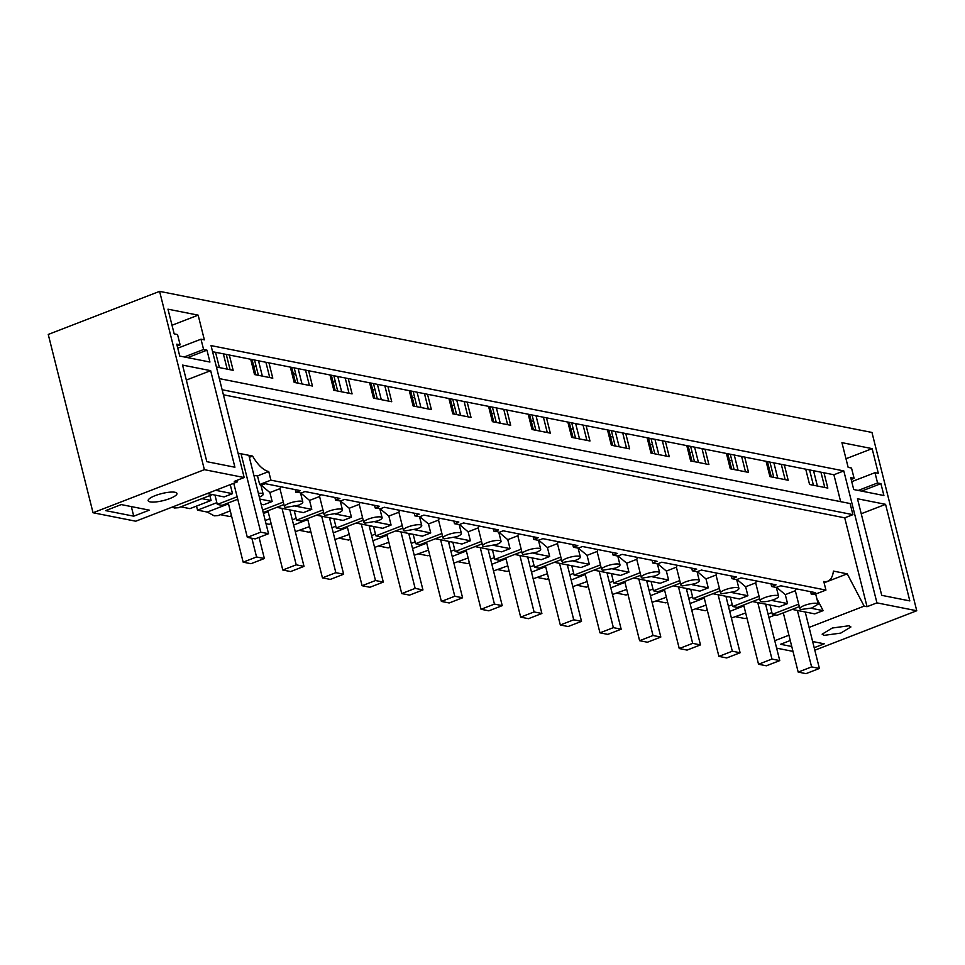 <?xml version="1.0" encoding="UTF-8"?>
<svg xmlns="http://www.w3.org/2000/svg" width="965" height="965" viewBox="0 0 965 965"><rect width="100%" height="100%" fill="white"/><g stroke="black" fill="none" stroke-linecap="round" stroke-linejoin="round"><path stroke-width="1.45" d="M801.095 609.482L811.722 608.034L818.211 604.114L816.945 603.354A9.469 2.292 165.9 0 0 806.33 604.79A9.469 2.292 165.9 0 0 799.84 608.722A9.469 2.292 165.9 0 0 801.095 609.482M824.062 582.619L827.705 581.207A31.58 13.956 68.8 0 1 823.772 581.473L825.944 590.085L270.9 480.16L259.669 484.502L260.96 485.383L265.315 483.694L300.284 490.618L295.917 492.307L299.319 492.355L300.598 493.236L304.964 491.547L339.921 498.471L335.567 500.159L340.223 500.968L342.466 509.882A9.469 2.292 165.9 0 0 341.2 509.122A9.469 2.292 165.9 0 0 330.585 510.569A9.469 2.292 165.9 0 0 324.095 514.502A9.469 2.292 165.9 0 0 325.35 515.262L337.967 513.115A9.469 2.292 165.9 0 0 342.466 509.882M810.636 591.69L811.312 594.38A9.469 2.292 165.9 0 1 814.713 594.428L825.944 590.085M796.125 588.819L795.329 590.737L798.706 604.15A9.469 2.292 165.9 0 0 798.718 604.271L799.84 608.722M799.322 606.647L777.03 615.272L772.35 614.355L769.998 605.019M798.706 604.15L772.35 614.355M827.705 581.207A31.58 13.956 68.8 0 0 833.41 571.099L847.246 573.837L824.11 582.788M238.657 455.54L238.777 453.321L252.613 456.071A31.58 13.956 -111.2 0 0 268.74 471.547L270.9 480.16M219.332 378.606L850.117 503.537L852.903 514.659L844.725 517.831L867.04 606.696L864.133 606.129L847.246 573.837M844.725 517.831L223.398 394.781M237.281 480.208L237.185 481.957L234.278 481.378L244.181 477.542L211.046 345.603L843.808 470.92L833.905 474.756L840.66 501.667M697.068 571.75L701.422 570.062L736.379 576.986L732.013 578.674L736.705 579.603L741.06 577.914L776.029 584.838L771.662 586.527L776.343 587.456L780.709 585.767L815.666 592.691L811.312 594.38M778.562 596.261A9.469 2.292 165.9 0 0 777.308 595.502A9.469 2.292 165.9 0 0 766.68 596.949A9.469 2.292 165.9 0 0 760.191 600.869A9.469 2.292 165.9 0 0 761.457 601.629A9.469 2.292 165.9 0 0 774.063 599.494A9.469 2.292 165.9 0 0 778.562 596.261L776.294 587.227M259.356 497.144A9.469 2.292 165.9 0 0 263.18 494.177L260.9 485.154M302.817 502.029A9.469 2.292 165.9 0 0 301.562 501.269A9.469 2.292 165.9 0 0 290.935 502.717A9.469 2.292 165.9 0 0 284.446 506.649A9.469 2.292 165.9 0 0 285.712 507.409L298.318 505.262A9.469 2.292 165.9 0 0 302.817 502.029L300.537 493.006M340.259 501.076L344.614 499.4L379.571 506.323L375.204 508.012L378.606 508.06L379.896 508.941L384.251 507.252L419.22 514.176L414.854 515.865L419.522 516.673L421.753 525.587A9.469 2.292 165.9 0 0 420.499 524.827A9.469 2.292 165.9 0 0 409.872 526.275A9.469 2.292 165.9 0 0 403.382 530.207A9.469 2.292 165.9 0 0 404.649 530.967L417.254 528.82A9.469 2.292 165.9 0 0 421.753 525.587M382.116 517.735A9.469 2.292 165.9 0 0 380.849 516.975A9.469 2.292 165.9 0 0 370.234 518.422A9.469 2.292 165.9 0 0 363.733 522.355A9.469 2.292 165.9 0 0 364.999 523.114L377.605 520.967A9.469 2.292 165.9 0 0 382.116 517.735L379.836 508.712M419.546 516.782L423.9 515.105L458.858 522.029L454.503 523.718L459.159 524.526L461.403 533.44A9.469 2.292 165.9 0 0 460.136 532.68A9.469 2.292 165.9 0 0 449.521 534.128A9.469 2.292 165.9 0 0 443.031 538.06A9.469 2.292 165.9 0 0 444.286 538.82L456.903 536.673A9.469 2.292 165.9 0 0 461.403 533.44M459.195 524.634L463.55 522.946L498.507 529.881L494.14 531.57L497.542 531.619L498.833 532.487L503.187 530.798L538.156 537.722L533.79 539.411L538.47 540.34L542.837 538.651L577.794 545.575L573.439 547.264L578.107 548.084L580.339 556.998A9.469 2.292 165.9 0 0 579.072 556.238A9.469 2.292 165.9 0 0 568.457 557.686A9.469 2.292 165.9 0 0 561.968 561.606A9.469 2.292 165.9 0 0 563.222 562.366L575.84 560.231A9.469 2.292 165.9 0 0 580.339 556.998M501.052 541.293A9.469 2.292 165.9 0 0 499.786 540.533A9.469 2.292 165.9 0 0 489.171 541.98A9.469 2.292 165.9 0 0 482.669 545.913A9.469 2.292 165.9 0 0 483.935 546.673L496.541 544.525A9.469 2.292 165.9 0 0 501.052 541.293L498.772 532.27M540.69 549.145A9.469 2.292 165.9 0 0 539.435 548.385A9.469 2.292 165.9 0 0 528.808 549.833A9.469 2.292 165.9 0 0 522.318 553.765A9.469 2.292 165.9 0 0 523.585 554.513L536.19 552.378A9.469 2.292 165.9 0 0 540.69 549.145L538.422 540.123M578.131 548.192L582.486 546.504L617.443 553.428L613.077 555.116L617.769 556.045L622.123 554.356L657.093 561.28L652.726 562.969L657.406 563.898L661.773 562.209L696.73 569.133L692.375 570.822L697.044 571.642L699.275 580.556A9.469 2.292 165.9 0 0 698.009 579.796A9.469 2.292 165.9 0 0 687.394 581.244A9.469 2.292 165.9 0 0 680.904 585.164A9.469 2.292 165.9 0 0 682.159 585.924L694.776 583.789A9.469 2.292 165.9 0 0 699.275 580.556M619.988 564.851A9.469 2.292 165.9 0 0 618.722 564.091A9.469 2.292 165.9 0 0 608.107 565.538A9.469 2.292 165.9 0 0 601.605 569.459A9.469 2.292 165.9 0 0 602.872 570.219L615.477 568.083A9.469 2.292 165.9 0 0 619.988 564.851L617.709 555.828M659.626 572.703A9.469 2.292 165.9 0 0 658.371 571.943A9.469 2.292 165.9 0 0 647.744 573.391A9.469 2.292 165.9 0 0 641.255 577.311A9.469 2.292 165.9 0 0 642.521 578.071L655.126 575.936A9.469 2.292 165.9 0 0 659.626 572.703L657.358 563.681M738.925 588.409A9.469 2.292 165.9 0 0 737.658 587.649A9.469 2.292 165.9 0 0 727.043 589.096A9.469 2.292 165.9 0 0 720.541 593.017A9.469 2.292 165.9 0 0 721.808 593.777L734.413 591.642A9.469 2.292 165.9 0 0 738.925 588.409L736.645 579.374M795.329 590.737L785.293 594.621L787.537 603.583L771.409 600.387M752.543 601.557L779.153 606.828L787.537 603.583M785.293 594.621L776.62 587.347M743.002 605.248L743.798 605.96L729.721 611.412M745.668 612.956L731.398 618.07M811.058 608.24L823.133 610.628L814.737 613.873L792.193 609.41M823.133 610.628L816.824 598.577M268.74 471.547L257.51 475.89L253.916 475.492M259.669 484.502L257.51 475.89M864.133 606.129L809.092 627.419M788.924 635.223L774.762 640.712M768.9 617.407L775.293 614.934M776.62 648.142L792.989 651.387M244.181 477.542L204.375 469.666L159.599 291.358L871.962 432.453L916.75 610.749L814.81 650.205M916.75 610.749L876.944 602.872L867.04 606.696M848.947 625.754L850.925 626.948L840.756 633.1L824.11 635.368L822.132 634.174L832.312 628.022L848.947 625.754M790.263 640.531L780.552 644.282L791.758 646.502M812.639 641.52L824.231 643.812L814.183 647.708M876.944 602.872L843.808 470.92M852.903 514.659L222.131 389.739M204.375 469.666L93.038 512.753L135.751 521.209L237.185 481.957M150.142 501.884A14.837 3.595 165.9 0 0 166.776 499.617A14.837 3.595 165.9 0 0 176.957 493.465A14.837 3.595 165.9 0 0 174.979 492.271A14.837 3.595 165.9 0 0 158.332 494.538A14.837 3.595 165.9 0 0 148.164 500.69A14.837 3.595 165.9 0 0 150.142 501.884M133.737 516.178L149.322 510.147L121.228 504.586L105.643 510.618L133.737 516.178L131.324 506.577M252.613 456.071L249.344 457.326M233.759 483.344L230.189 484.671M263.18 494.177A9.469 2.292 165.9 0 0 261.913 493.417A9.469 2.292 165.9 0 0 258.403 493.38M295.917 492.307L295.242 489.617M280.731 486.746L279.947 488.664L283.312 502.077A9.469 2.292 165.9 0 0 283.324 502.186L284.446 506.649M335.567 500.159L334.891 497.47M320.38 494.599L319.584 496.517L322.961 509.93A9.469 2.292 165.9 0 0 322.973 510.039L324.095 514.502M375.204 508.012L374.529 505.322M360.017 502.451L359.233 504.369L362.599 517.783A9.469 2.292 165.9 0 0 362.623 517.891L363.733 522.355M414.854 515.865L414.178 513.175M399.667 510.304L398.883 512.222L402.248 525.635A9.469 2.292 165.9 0 0 402.26 525.744L403.382 530.207M454.503 523.718L453.827 521.028M439.316 518.157L438.52 520.075L441.898 533.488A9.469 2.292 165.9 0 0 441.91 533.597L443.031 538.06M494.14 531.57L493.465 528.88M478.954 526.009L478.17 527.927L481.535 541.329A9.469 2.292 165.9 0 0 481.559 541.449L482.669 545.913M533.79 539.411L533.114 536.733M518.603 533.862L517.819 535.78L521.184 549.182A9.469 2.292 165.9 0 0 521.197 549.302L522.318 553.765M573.439 547.264L572.764 544.586M558.253 541.703L557.456 543.633L560.834 557.034A9.469 2.292 165.9 0 0 560.846 557.155L561.968 561.606M613.077 555.116L612.401 552.438M597.89 549.555L597.106 551.473L600.471 564.887A9.469 2.292 165.9 0 0 600.495 565.008L601.605 569.459M652.726 562.969L652.05 560.291M637.539 557.408L636.755 559.326L640.121 572.74A9.469 2.292 165.9 0 0 640.133 572.86L641.255 577.311M692.375 570.822L691.7 568.144M677.189 565.261L676.393 567.179L679.77 580.592A9.469 2.292 165.9 0 0 679.782 580.713L680.904 585.164M732.013 578.674L731.337 575.984M716.826 573.114L716.042 575.031L719.408 588.445A9.469 2.292 165.9 0 0 719.432 588.566L720.541 593.017M771.662 586.527L770.987 583.837M756.476 580.966L755.692 582.884L759.057 596.298A9.469 2.292 165.9 0 0 759.069 596.418L760.191 600.869M212.433 494.587L178.501 507.723L174.556 507.988L172.072 507.156M746.886 617.841L745.004 618.565L735.849 616.756M707.249 609.989L705.355 610.712L696.199 608.903M706.018 605.103L691.748 610.218M667.599 602.136L665.717 602.86L656.55 601.05M666.369 597.251L652.111 602.365M627.95 594.283L626.068 595.007L616.912 593.198M626.731 589.398L612.461 594.512M588.312 586.431L586.418 587.154L577.263 585.345M587.082 581.545L572.812 586.66M548.663 578.578L546.781 579.314L537.614 577.492M547.432 573.692L533.175 578.807M509.013 570.725L507.132 571.461L497.976 569.639M507.783 565.84L493.525 570.954M469.376 562.872L467.482 563.608L458.327 561.787M468.146 557.987L453.876 563.114M429.727 555.02L427.845 555.756L418.677 553.934M428.496 550.134L414.238 555.261M390.077 547.167L388.195 547.903L379.04 546.081M388.847 542.282L374.589 547.408M350.428 539.314L348.546 540.05L339.391 538.241M349.209 534.441L334.939 539.556M310.79 531.462L308.909 532.197L299.741 530.388M309.56 526.588L295.302 531.703M271.141 523.609L269.259 524.345L266.026 523.706M231.491 515.756L229.61 516.492L220.454 514.683M230.273 510.883L218.15 515.575L214.206 515.841L207.282 512.065L197.535 510.135L196.522 506.106M209.875 495.576L211.094 500.461L189.96 508.639L180.805 506.83M743.798 605.96L742.049 605.622M728.418 606.213L732.254 604.729M159.599 291.358L48.25 334.457L93.038 512.753M768.068 614.066L771.904 612.582M234.917 467.241L206.824 461.668L182.566 365.096L210.659 370.656L234.917 467.241M200.997 339.197L203.591 349.487L206.944 350.162L209.936 362.044L179.743 356.061L176.764 344.179L180.129 344.843L177.536 334.553L174.183 333.878L167.97 309.174L198.151 315.145L204.363 339.861L200.997 339.197L177.765 348.184M881.733 595.345L909.826 600.906L885.568 504.333L857.475 498.76L881.733 595.345M841.938 442.658L848.151 467.362L851.516 468.037L854.097 478.326L850.732 477.663L853.723 489.544L883.904 495.528L880.924 483.646L877.559 482.97L874.978 472.681L878.331 473.345L872.131 448.629L841.938 442.658M833.905 474.756L212.577 351.706M823.989 472.802L827.837 488.097L809.575 484.478L805.727 469.183M784.34 464.949L788.188 480.244L769.925 476.626L766.077 461.33M744.703 457.096L748.538 472.392L730.276 468.785L726.44 453.478M705.053 449.244L708.901 464.539L690.638 460.932L686.791 445.625M665.404 441.391L669.252 456.686L650.989 453.08L647.141 437.772M625.766 433.538L629.602 448.846L611.34 445.227L607.504 429.92M586.117 425.686L589.965 440.993L571.702 437.374L567.854 422.067M546.467 417.833L550.315 433.14L532.053 429.522L528.205 414.214M506.83 409.98L510.666 425.288L492.403 421.669L488.567 406.362M467.181 402.128L471.029 417.435L452.766 413.816L448.918 398.509M427.531 394.275L431.379 409.582L413.117 405.963L409.269 390.656M387.894 386.422L391.73 401.73L373.467 398.111L369.631 382.803M348.244 378.57L352.092 393.877L333.83 390.258L329.982 374.951M308.595 370.717L312.443 386.024L294.18 382.405L290.332 367.098M268.958 362.864L272.793 378.171L254.531 374.553L250.695 359.245M229.308 355.011L233.156 370.319L216.413 367.002M230.249 484.695L232.505 493.658L224.109 496.903L207.222 493.549M232.505 493.658L215.617 490.304M237.125 496.758L217.306 504.418L214.966 495.081M279.947 488.664L269.898 492.548L261.238 485.274M269.898 492.548L272.142 501.498L259.838 499.062M261.129 504.225L263.759 504.755L272.142 501.498M283.312 502.077L262.601 510.087M283.927 504.574L263.228 512.584M319.584 496.517L309.548 500.401L300.875 493.127M309.548 500.401L311.792 509.351L295.664 506.167M276.798 507.337L303.408 512.596L311.792 509.351M322.961 509.93L296.605 520.123L294.253 510.787M323.577 512.427L301.285 521.052L296.605 520.123M359.233 504.369L349.185 508.253L340.524 500.98M349.185 508.253L351.441 517.204L335.313 514.019M316.448 515.189L343.045 520.449L351.441 517.204M362.599 517.783L336.242 527.976L333.902 518.639M363.214 520.28L340.935 528.904L336.242 527.976M398.883 512.222L388.835 516.106L380.174 508.832M388.835 516.106L391.078 525.057L374.951 521.86M356.097 523.042L382.695 528.301L391.078 525.057M402.248 525.635L375.892 535.828L373.552 526.492M402.863 528.132L380.572 536.757L375.892 535.828M438.52 520.075L428.484 523.959L419.811 516.685M428.484 523.959L430.728 532.909L414.6 529.713M395.734 530.895L422.344 536.154L430.728 532.909M441.898 533.488L415.541 543.681L413.189 534.345M442.513 535.985L420.221 544.61L415.541 543.681M478.17 527.927L468.122 531.812L459.461 524.526M468.122 531.812L470.377 540.762L454.25 537.565M435.384 538.735L461.994 544.007L470.377 540.762M481.535 541.329L455.178 551.534L452.838 542.197M482.15 543.838L459.871 552.462L455.178 551.534M517.819 535.78L507.771 539.664L499.11 532.378M507.771 539.664L510.015 548.615L493.887 545.418M475.033 546.588L501.631 551.859L510.015 548.615M521.184 549.182L494.828 559.386L492.488 550.05M521.8 551.691L499.508 560.315L494.828 559.386M557.456 543.633L547.42 547.517L538.747 540.231M547.42 547.517L549.664 556.467L533.536 553.271M514.671 554.441L541.281 559.712L549.664 556.467M560.834 557.034L534.477 567.239L532.125 557.903M561.449 559.543L539.158 568.168L534.477 567.239M597.106 551.473L587.058 555.37L578.397 548.084M587.058 555.37L589.313 564.32L573.186 561.123M554.32 562.293L580.93 567.565L589.313 564.32M600.471 564.887L574.115 575.092L571.775 565.755M601.086 567.396L578.807 576.021L574.115 575.092M636.755 559.326L626.707 563.222L618.046 555.937M626.707 563.222L628.951 572.173L612.823 568.976M593.97 570.146L620.567 575.417L628.951 572.173M640.121 572.74L613.764 582.944L611.424 573.608M640.736 575.249L618.444 583.873L613.764 582.944M676.393 567.179L666.357 571.075L657.684 563.789M666.357 571.075L668.6 580.025L652.473 576.829M633.607 577.999L660.217 583.27L668.6 580.025M679.77 580.592L653.414 590.797L651.061 581.461M680.385 583.101L658.094 591.726L653.414 590.797M716.042 575.031L705.994 578.928L697.333 571.642M705.994 578.928L708.25 587.878L692.122 584.681M673.256 585.851L699.866 591.123L708.25 587.878M719.408 588.445L693.051 598.65L690.711 589.313M720.023 590.954L697.743 599.579L693.051 598.65M755.692 582.884L745.643 586.768L736.983 579.495M745.643 586.768L747.899 595.731L731.76 592.534M712.906 593.704L739.504 598.976L747.899 595.731M759.057 596.298L732.7 606.503L730.36 597.166M759.672 598.795L737.381 607.431L732.7 606.503M703.352 597.395L704.148 598.119L690.084 603.559M704.148 598.119L702.411 597.769M688.781 598.372L692.617 596.877M663.703 589.555L664.511 590.266L650.434 595.707M664.511 590.266L662.762 589.917M649.131 590.52L652.967 589.036M624.066 581.702L624.862 582.414L610.785 587.854M624.862 582.414L623.113 582.064M609.482 582.667L613.318 581.183M584.416 573.849L585.212 574.561L571.147 580.001M585.212 574.561L583.475 574.211M569.845 574.814L573.68 573.331M544.767 565.997L545.575 566.708L531.498 572.149M545.575 566.708L543.826 566.359M530.195 566.962L534.031 565.478M505.129 558.144L505.925 558.856L491.848 564.296M505.925 558.856L504.176 558.506M490.546 559.109L494.382 557.625M465.48 550.291L466.276 551.003L452.211 556.443M466.276 551.003L464.539 550.653M450.908 551.256L454.744 549.773M425.83 542.439L426.639 543.15L412.562 548.59M426.639 543.15L424.89 542.8M411.259 543.404L415.095 541.92M386.193 534.586L386.989 535.298L372.912 540.738M386.989 535.298L385.24 534.948M371.609 535.551L375.445 534.067M346.544 526.733L347.34 527.445L333.275 532.885M347.34 527.445L345.603 527.095M331.972 527.698L335.808 526.215M306.894 518.881L307.702 519.592L293.625 525.044M307.702 519.592L305.953 519.242M292.323 519.846L296.159 518.362M267.257 511.028L268.053 511.74L263.469 513.513M268.053 511.74L266.304 511.39M227.607 503.175L228.403 503.887L207.27 512.065M228.403 503.887L226.666 503.549M197.535 510.135L216.872 502.656M211.094 500.461L201.938 498.652M256.051 366.037A52.098 12.605 -14.1 0 1 253.747 366.254M295.7 373.889A52.098 12.605 -14.1 0 1 293.384 374.106M335.35 381.742A52.098 12.605 -14.1 0 1 333.034 381.959M374.987 389.595A52.098 12.605 -14.1 0 1 372.683 389.812M414.636 397.447A52.098 12.605 -14.1 0 1 412.32 397.664M454.286 405.3A52.098 12.605 -14.1 0 1 451.97 405.517M493.923 413.141A52.098 12.605 -14.1 0 1 491.619 413.37M533.573 420.993A52.098 12.605 -14.1 0 1 531.257 421.21M573.222 428.846A52.098 12.605 -14.1 0 1 570.906 429.063M612.859 436.699A52.098 12.605 -14.1 0 1 610.556 436.916M652.509 444.551A52.098 12.605 -14.1 0 1 650.193 444.769M692.158 452.404A52.098 12.605 -14.1 0 1 689.842 452.621M731.796 460.257A52.098 12.605 -14.1 0 1 729.492 460.474M210.659 370.656L186.329 380.077M203.591 349.487L184.279 356.966M206.944 350.162L187.644 357.629M180.129 344.843L177.21 345.977M198.151 315.145L172.011 325.265M885.568 504.333L861.238 513.742M872.131 448.629L845.979 458.749M874.978 472.681L851.745 481.668M877.559 482.97L858.247 490.449M880.924 483.646L861.612 491.113M854.097 478.326L851.19 479.46M820.938 472.187L824.786 487.494M781.288 464.346L785.136 479.641M741.651 456.493L745.487 471.788M702.001 448.641L705.849 463.936M662.352 440.788L666.2 456.083M622.715 432.935L626.55 448.23M583.065 425.082L586.913 440.39M543.416 417.23L547.264 432.537M503.778 409.377L507.614 424.684M464.129 401.524L467.977 416.832M424.479 393.672L428.327 408.979M384.842 385.819L388.678 401.126M345.193 377.966L349.041 393.274M305.543 370.114L309.391 385.421M265.906 362.261L269.742 377.568M226.256 354.408L230.104 369.716M237.752 499.255L221.998 505.346L217.306 504.418M237.848 499.617L237.161 499.484M254.543 360.017L258.391 375.313M294.192 367.87L298.028 383.165M333.83 375.723L337.678 391.018M373.479 383.575L377.327 398.871M413.129 391.416L416.964 406.723M452.766 399.269L456.614 414.576M492.415 407.121L496.263 422.429M532.065 414.974L535.901 430.281M571.702 422.827L575.55 438.134M611.352 430.68L615.2 445.987M651.001 438.532L654.837 453.84M690.638 446.385L694.486 461.692M730.288 454.238L734.136 469.545M769.937 462.09L773.773 477.398M809.575 469.943L813.423 485.25M813.543 470.727L817.391 486.034M773.894 462.874L777.742 478.182M734.256 455.022L738.092 470.329M694.607 447.169L698.455 462.476M654.958 439.316L658.805 454.624M615.32 431.464L619.156 446.771M575.671 423.611L579.519 438.918M536.021 415.758L539.869 431.066M496.384 407.906L500.22 423.213M456.735 400.065L460.582 415.36M417.085 392.212L420.933 407.507M377.448 384.36L381.284 399.655M337.798 376.507L341.646 391.802M298.149 368.654L301.997 383.949M258.511 360.801L262.347 376.109M811.601 666.899L819.406 668.456L805.992 673.642L798.188 672.098L811.601 666.899L797.416 610.447M798.188 672.098L783.303 612.847M819.406 668.456L805.22 611.991M771.288 476.903L767.44 461.596M771.952 659.047L779.756 660.603L766.343 665.79L758.538 664.246L771.952 659.047L757.766 602.594M758.538 664.246L743.665 604.995M779.756 660.603L765.571 604.138M731.639 469.05L727.791 453.743M732.302 651.206L740.107 652.75L726.705 657.937L718.901 656.393L732.302 651.206L718.117 594.742M718.901 656.393L704.016 597.142M740.107 652.75L725.921 596.286M691.989 461.198L688.154 445.89M692.665 643.353L700.469 644.897L687.056 650.084L679.251 648.54L692.665 643.353L678.479 586.889M679.251 648.54L664.366 589.289M700.469 644.897L686.284 588.433M652.352 453.345L648.504 438.038M653.016 635.501L660.82 637.045L647.406 642.232L639.602 640.688L653.016 635.501L638.83 579.036M639.602 640.688L624.729 581.437M660.82 637.045L646.634 580.58M612.703 445.492L608.855 430.185M613.366 627.648L621.171 629.192L607.769 634.379L599.965 632.835L613.366 627.648L599.181 571.183M599.965 632.835L585.08 573.584M621.171 629.192L606.985 572.728M573.053 437.64L569.217 422.332M573.729 619.795L581.521 621.339L568.12 626.526L560.315 624.982L573.729 619.795L559.543 563.331M560.315 624.982L545.43 565.731M581.521 621.339L567.348 564.875M533.416 429.787L529.568 414.48M534.079 611.943L541.884 613.487L528.47 618.674L520.666 617.13L534.079 611.943L519.894 555.478M520.666 617.13L505.793 557.879M541.884 613.487L527.698 557.022M493.766 421.934L489.918 406.627M494.43 604.09L502.234 605.634L488.833 610.821L481.028 609.277L494.43 604.09L480.244 547.625M481.028 609.277L466.143 550.026M502.234 605.634L488.049 549.169M454.117 414.082L450.281 398.786M454.78 596.237L462.585 597.781L449.183 602.968L441.379 601.424L454.78 596.237L440.607 539.773M441.379 601.424L426.494 542.185M462.585 597.781L448.411 541.317M414.48 406.229L410.632 390.934M415.143 588.385L422.947 589.929L409.534 595.115L401.73 593.572L415.143 588.385L400.957 531.92M401.73 593.572L386.856 534.333M422.947 589.929L408.762 533.464M374.83 398.376L370.982 383.081M375.494 580.532L383.298 582.076L369.897 587.263L362.092 585.719L375.494 580.532L361.308 524.067M362.092 585.719L347.207 526.48M383.298 582.076L369.113 525.611M335.181 390.523L331.345 375.228M335.844 572.679L343.649 574.223L330.247 579.41L322.443 577.866L335.844 572.679L321.671 516.215M322.443 577.866L307.558 518.627M343.649 574.223L329.475 517.759M295.543 382.671L291.695 367.375M296.207 564.827L304.011 566.371L290.598 571.557L282.793 570.013L296.207 564.827L282.021 508.362M282.793 570.013L267.92 510.774M304.011 566.371L289.826 509.918M255.894 374.83L252.046 359.523M256.557 556.974L264.362 558.518L250.96 563.705L243.156 562.161L256.557 556.974L251.853 538.253M243.156 562.161L228.271 502.922M264.362 558.518L259.054 537.384M260.731 532.161L268.535 533.717L255.134 538.904L247.329 537.36L260.731 532.161L241.045 453.779M219.393 367.593L215.545 352.285M247.329 537.36L233.747 483.284M268.535 533.717L248.849 455.323M227.197 369.137L223.349 353.841M815.69 594.054L818.211 604.102M767.477 604.512L765.824 605.152M727.827 596.659L726.187 597.299M688.19 588.807L686.537 589.446M648.54 580.954L646.888 581.593M608.891 573.101L607.25 573.741M569.254 565.249L567.601 565.888M529.604 557.396L527.952 558.035M489.955 549.543L488.314 550.183M450.317 541.703L448.665 542.33M410.668 533.85L409.015 534.477M371.018 525.997L369.378 526.637M331.381 518.145L329.728 518.784M291.732 510.292L290.079 510.931M269.911 518.736L265.23 520.545"/></g></svg>
